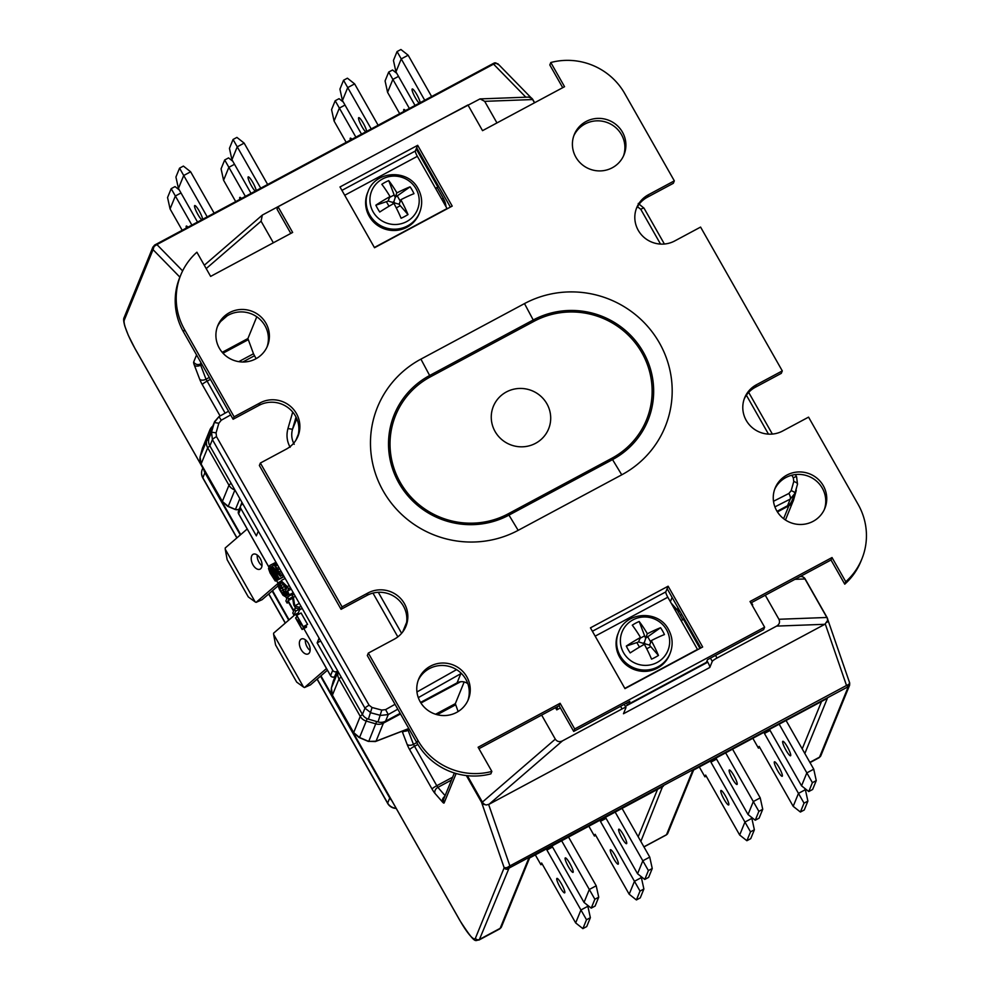 <?xml version="1.0" encoding="UTF-8"?>
<svg xmlns="http://www.w3.org/2000/svg" width="990" height="990" viewBox="0 0 990 990"><rect width="100%" height="100%" fill="white"/><g stroke="black" fill="none" stroke-linecap="round" stroke-linejoin="round"><path stroke-width="1.49" d="M560.365 707.937L556.739 709.88L555.489 707.677M715.523 655.405L717.02 658.028A4.975 0.693 150.4 0 0 712.28 661.37L709.793 667.483L623.465 713.753L625.965 707.627A4.975 0.693 150.4 0 0 625.977 707.491A4.975 0.693 150.4 0 0 622.067 708.927L562.493 740.854C559.523 742.265 557.135 741.696 555.303 739.134L541.654 715.102M323.087 182.618L262.325 215.078L261.075 221.191L273.339 242.785M414.699 133.514A4.975 0.693 -29.6 0 1 417.929 131.534L480.063 98.889L484.692 101.339L496.955 122.921M322.975 182.432A4.975 0.693 -29.6 0 1 325.957 181.083M155.022 244.852L156.915 244.579L154.094 246.436L153.042 249.653A2.982 2.908 -157.8 0 1 152.868 247.154L154.7 245.025A2.982 1.98 -126.8 0 1 155.022 244.852L493.688 63.273M238.776 361.647L253.49 353.764L247.908 338.543L256.794 316.775M681.12 620.631L683.459 619.381L699.955 648.438M709.793 667.483A4.975 0.854 61.8 0 0 707.776 662.186L707.021 660.875M435.526 188.31L437.865 187.06L416.208 148.933M681.776 614.419L680.204 615.26M493.837 63.249A2.982 2.611 75.1 0 1 496.163 63.088L493.552 64.14L493.837 63.249L493.552 64.14L525.851 97.193M498.317 64.585L496.163 63.088M531.642 98.332L528.524 97.094L480.422 98.901M532.855 99.755A4.975 0.693 150.4 0 0 532.868 99.619A4.975 4.975 0 0 0 528.685 97.094L528.524 97.094A4.975 4.752 -92.1 0 1 532.632 99.544L534.489 102.811M534.637 102.725L532.868 99.619A4.975 0.693 150.4 0 0 532.632 99.544L484.692 101.339M435.575 188.385A4.975 0.693 -29.6 0 1 437.456 187.939L443.532 198.631A4.975 0.693 150.4 0 0 441.651 199.077M437.865 187.06L438.335 185.885M717.02 658.028L776.593 626.101C779.402 624.418 780.182 622.141 778.92 619.27L765.27 595.238M827.727 620.334L824.843 624.294L489.097 804.251L562.493 740.854M751.435 602.663L752.685 604.853L752.103 605.162M483.021 804.177A4.975 4.851 -157.8 0 1 481.808 802.754L483.021 804.177L486.325 804.969L489.097 804.251M849.061 684.3A2.982 2.611 75.1 0 1 847.885 686.478L846.512 685.476L849.061 684.3L849.445 682.679M805.204 579.162A4.975 0.693 150.4 0 0 805.204 579.026A4.975 0.693 150.4 0 0 804.969 578.952L826.86 617.475A4.975 0.693 -29.6 0 1 827.096 617.55A4.975 4.975 0 0 1 827.727 620.322M827.096 617.55L805.204 579.026A4.975 4.975 0 0 0 800.7 576.514A4.975 4.752 87.9 0 1 804.969 578.952L794.958 579.323M683.929 618.218L683.459 619.381M751.93 604.865L752.685 604.853M786.035 518.562L785.367 519.948L786.035 518.587M662.52 786.666L640.839 841.413M529.304 858.07L663.362 786.209M849.68 682.939L849.618 685.204A2.982 2.908 -157.8 0 1 848.319 686.639L509.07 868.082A2.982 1.98 -126.8 0 1 506.991 867.636L509.875 865.904L509.07 868.082L479.445 939.448A29.824 5.148 61.8 0 1 478.95 940.054L499.665 928.942A29.824 5.148 61.8 0 0 500.16 928.335L479.445 939.448A2.982 2.908 -157.8 0 1 475.398 938.26A26.841 4.628 61.8 0 1 460.016 920.651L320.933 675.824M508.229 868.935A2.982 2.908 -157.8 0 1 504.17 867.747L506.991 867.636M466.364 775.566L481.808 802.754A4.975 0.693 -29.6 0 1 482.39 802.11L555.303 739.134M464.174 681.974L455.326 703.667L458.123 711.55M402.113 731.214L407.113 744.344A4.975 2.933 159.2 0 0 413.436 744.332L408.103 730.298L406.407 730.076L403.425 731.672L403.116 730.83M402.979 730.88L403.425 731.672L406.407 730.076M408.845 728.615A4.975 3.589 68.9 0 1 408.66 728.69L375.396 741.547A4.975 3.589 -111.1 0 0 376.039 741.201L368.726 741.423L359.543 737.513L353.665 732.6L360.273 716.376L339.013 678.954A4.975 0.693 -29.6 0 1 341.228 677.123M332.516 695.376A4.975 0.693 -29.6 0 1 332.393 695.314C331.365 694.374 331.019 691.961 331.365 688.087A4.975 3.242 15.1 0 1 331.403 687.988L338.085 671.604A9.937 9.69 -157.8 0 0 339.013 678.954L332.405 695.166L331.403 687.988L333.16 681.454A4.975 4.851 -157.8 0 1 333.333 680.959L337.541 670.638M253.49 353.764L256.101 358.665M239.345 509.12L238.565 509.417A4.975 4.975 0 0 1 234.84 509.355A4.975 2.376 -67 0 0 235.447 509.442L228.232 506.373L222.354 501.447L228.975 485.236L207.714 447.814L201.094 464.025L200.091 456.848L202.344 448.519L209.831 430.007L212.788 426.071M238.565 509.417A4.975 3.589 -111.1 0 0 239.209 509.058A4.975 4.851 -157.8 0 1 235.447 509.442L239.84 498.663M333.11 681.64A4.975 3.242 15.1 0 1 333.135 681.541A4.975 3.242 15.1 0 1 333.16 681.454L337.565 670.676M693.309 770.158L826.514 698.767M154.094 246.436A2.982 1.98 -126.8 0 1 154.675 245.05L155.294 244.654M557.494 706.6L556.739 709.88M678.298 611.894L679.87 611.053M258.291 531.135L256.361 535.875L240.793 508.476A2.982 2.908 -157.8 0 1 241.931 504.529L242.884 504.009M319.089 638.154L317.147 642.894L332.714 670.279A2.982 2.908 -157.8 0 0 336.761 671.468L337.33 671.158M334.459 676.838L334.595 676.764A2.982 2.908 -157.8 0 1 330.549 675.588L303.831 628.563L330.549 675.675L332.714 670.279M238.701 513.909L238.627 513.785A2.982 2.908 -157.8 0 1 238.466 511.273A2.982 2.982 0 0 0 238.627 513.872L268.983 567.32M330.623 675.712L330.549 675.675A2.982 2.982 0 0 0 334.546 676.826L336.761 671.468M274.057 564.906L271.866 566.416L279.155 579.261L283.474 576.947L282.793 575.004M299.5 603.677L298.955 602.712M269.082 568.211L268.5 568.52L270.134 573.037L275.245 580.994L280.269 578.667M274.094 563.248L269.738 565.476L268.81 567.74L273.215 574.881L274.849 579.398L268.5 568.52M294.005 615.223L295.676 611.139L294.463 608.999L293.783 610.644L288.115 600.658L288.783 599.012L287.57 596.871L285.9 600.955L287.125 603.096L287.904 601.178L293.572 611.164L292.793 613.082L294.005 615.223L298.324 612.909L299.809 609.271M292.78 598.975L292.607 597.898M292.211 595.139L291.889 594.557L287.57 596.871M303.039 627.227L307.568 624.393L301.084 612.983L296.765 615.297L301.851 624.999L295.626 618.069L302.111 629.492L297.025 619.777L303.249 626.707L296.765 615.297M302.111 629.492L306.43 627.177L305.984 625.643M317.147 642.894L320.698 640.988M279.081 573.544L272.04 565.983M275.963 562.246L273.339 563.657L278.376 571.774L278.598 573.804M276.049 562.394L273.339 563.657M276.742 563.607L274.638 564.745L273.685 563.657M277.497 564.931L275.517 565.995L274.638 564.745M278.883 567.381L276.977 568.409L275.517 565.995M279.687 568.804L277.782 569.832L276.977 568.409M280.937 570.995L278.957 572.059L277.782 569.832M281.803 572.529L279.7 573.656L278.957 572.059M282.732 574.163L280.368 575.438L279.7 573.656M283.053 574.732L280.43 576.13L280.368 575.438M283.115 574.831L280.43 576.13M283.647 576.514L279.329 578.828L273.661 568.842L280.356 576.304M287.31 586.6L281.271 580.895L286.135 589.458L285.64 590.671L286.853 592.812L287.347 591.599L289.377 595.163L287.57 591.08L288.523 588.741L287.31 586.6L289.216 585.573M282.905 582.875L287.026 587.293L286.345 588.939L282.905 582.875M295.367 607.798L300.279 609.419L299.054 607.278L294.772 605.843L293.387 597.292L292.174 595.151L293.745 604.939L295.367 607.798M285.145 578.42L281.482 580.375M290.429 587.714L288.523 588.741M291.233 589.112L287.57 591.08M293.25 592.676L289.587 594.644M293.436 592.998L289.377 595.163M287.768 592.329L286.853 592.812M302.185 608.404L300.279 609.419M294.079 594.136L292.174 595.151M295.292 596.277L293.387 597.292M299.091 603.541L294.772 605.843M300.972 606.264L299.054 607.278M277.844 576.96L276.631 577.615L269.738 565.476M277.992 577.22L276.631 577.615M271.05 568.532L270.01 569.089L270.567 567.703L276.445 578.049M271.965 570.153L271.124 570.611L270.01 569.089M272.955 571.886L272.176 572.307L271.124 570.611M274.168 574.027L273.389 574.447L272.176 572.307M275.208 575.871L274.366 576.316L273.389 574.447M276.309 577.801L275.269 578.358L274.366 576.316M278.586 578.259L275.74 579.781L275.269 578.358M279.143 579.224L275.975 580.932L275.74 579.781M270.975 571.181L269.973 571.725M271.73 572.319L270.517 572.962M272.584 573.779L271.285 574.472M273.76 575.945L272.51 576.613M274.416 577.38L273.351 577.962M274.774 578.457L274.032 578.853M277.98 582.825L277.782 585.016L279.452 589.446L283.004 595.25L284.959 596.45L285.157 594.26L283.487 589.83L279.935 584.026L277.98 582.825L281.346 581.019M278.957 584.694L280.393 585.437L283.103 589.904L283.981 594.582L282.546 593.839L279.836 589.372L278.957 584.694M281.395 581.118L278.363 582.751M281.519 581.316L278.673 582.85M281.803 581.823L279.217 583.209M282.323 582.739L279.935 584.026M283.239 584.372L281.049 585.548M284.427 586.451L282.298 587.602M285.677 588.642L283.487 589.83M285.863 591.08L284.39 591.871M286.568 592.305L284.885 593.196M288.003 592.738L285.157 594.26M288.288 593.245L285.244 594.879M288.635 593.864L285.269 595.671M288.907 594.334L284.959 596.45M279.663 584.793L278.71 585.3M280.281 585.337L278.697 586.179M281.469 586.971L279.304 588.134M282.175 588.122L279.836 589.372M283.14 589.99L280.813 591.24M283.858 591.871L281.865 592.936M284.192 592.948L282.546 593.839M288.548 602.328L287.125 603.096M292.471 597.032L288.783 599.012M292.421 598.344L288.115 600.658M296.196 608.07L294.463 608.999M299.413 609.135L295.676 611.139M307.568 624.393L303.249 626.707M306.603 626.744L302.297 629.058M297.136 616.857L295.688 614.32L297.173 616.832L295.837 617.55M672.111 597.403L670.366 601.685M678.336 608.367L676.764 609.209M679.103 609.704L677.531 610.545M247.215 528.994L225.2 548.002L225.25 549.24L255.16 601.895L256.088 602.365L262.065 599.705L278.004 585.932M295.02 614.679L273.599 633.192L273.636 634.429L303.546 687.072L304.474 687.555L310.452 684.882L327.443 670.205M310.13 650.467A8.205 4.665 66 0 1 305.365 639.788M261.979 565.711A8.205 4.665 66 0 1 257.227 555.043M300.75 639.404A8.205 4.665 66 0 1 301.418 638.971A8.205 4.665 66 0 1 308.719 643.933A8.205 4.665 66 0 1 308.769 653.524A8.205 4.665 66 0 1 308.1 653.957A8.205 4.665 66 0 1 300.799 648.995A8.205 4.665 66 0 1 300.75 639.404M304.474 687.555L326.49 668.535M256.088 602.365L277.67 583.729M252.599 554.648A8.205 4.665 66 0 1 253.279 554.214A8.205 4.665 66 0 1 260.58 559.177A8.205 4.665 66 0 1 260.63 568.767A8.205 4.665 66 0 1 259.962 569.201A8.205 4.665 66 0 1 252.66 564.238A8.205 4.665 66 0 1 252.599 554.648M303.546 687.072L296.703 682.122L275.554 644.886L273.636 634.429M255.16 601.895L248.317 596.945L227.156 559.709L225.25 549.24M368.329 653.091L394.23 639.206A26.841 26.173 22.2 0 0 405.95 626.237A26.841 26.173 22.2 0 0 398.698 596.624A26.841 26.173 22.2 0 0 367.958 592.985L342.07 606.858L260.37 463.035L286.259 449.151A26.841 26.173 -157.8 0 0 297.99 436.182A26.841 26.173 -157.8 0 0 290.738 406.568A26.841 26.173 -157.8 0 0 259.999 402.93L234.098 416.802L184.499 329.484A64.622 63.026 22.2 0 1 180.774 274.997A64.622 63.026 22.2 0 1 196.899 252.215L210.635 276.396L292.644 232.44L278.054 206.762L467.948 104.965L482.538 130.655L564.548 86.699L550.811 62.519A64.622 63.026 22.2 0 1 624.727 93.53L674.326 180.848L648.438 194.733A26.841 26.173 22.2 0 0 636.706 207.702A26.841 26.173 22.2 0 0 643.958 237.315A26.841 26.173 22.2 0 0 674.697 240.966L700.586 227.081L782.298 370.904L756.397 384.788A26.841 26.173 -157.8 0 0 744.678 397.757A26.841 26.173 -157.8 0 0 751.93 427.371A26.841 26.173 -157.8 0 0 782.657 431.009L808.558 417.137L858.157 504.454A64.622 63.026 22.2 0 1 861.882 558.942A64.622 63.026 22.2 0 1 845.757 581.724L832.021 557.543L750.024 601.499L764.614 627.19L574.707 728.974L560.117 703.284L478.121 747.24L491.857 771.42A64.622 63.026 22.2 0 1 417.929 740.409L368.329 653.091L367.327 655.541L416.939 742.859L417.929 740.409M219.347 348.22A26.841 26.173 -157.8 0 1 217.8 325.586A26.841 26.173 -157.8 0 1 240.855 309.486A26.841 26.173 -157.8 0 1 265.964 323.235A26.841 26.173 -157.8 0 1 267.51 345.869A26.841 26.173 -157.8 0 1 244.443 361.969A26.841 26.173 -157.8 0 1 219.347 348.22M702.665 646.99L668.139 586.204L590.448 627.846L624.975 688.619L702.665 646.99M417.681 145.32L452.207 206.093L374.517 247.735L339.991 186.962L417.681 145.32L416.679 147.77L450.376 207.083M621.757 474.816L518.166 530.343A99.421 96.958 22.2 0 1 383.217 490.99A99.421 96.958 22.2 0 1 420.911 359.123L524.49 303.596A99.421 96.958 22.2 0 1 659.439 342.948A99.421 96.958 22.2 0 1 621.757 474.816L612.538 459.608L508.959 515.122L518.166 530.343M622.462 132.153A26.841 26.173 22.2 0 0 597.354 118.404A26.841 26.173 22.2 0 0 574.299 134.504A26.841 26.173 22.2 0 0 575.846 157.138A26.841 26.173 22.2 0 0 600.942 170.886A26.841 26.173 22.2 0 0 624.009 154.786A26.841 26.173 22.2 0 0 622.462 132.153M823.309 485.719A26.841 26.173 -157.8 0 1 824.856 508.353A26.841 26.173 -157.8 0 1 801.801 524.452A26.841 26.173 -157.8 0 1 776.692 510.704A26.841 26.173 -157.8 0 1 775.145 488.07A26.841 26.173 -157.8 0 1 798.212 471.97A26.841 26.173 -157.8 0 1 823.309 485.719M420.206 701.786A26.841 26.173 22.2 0 0 445.302 715.535A26.841 26.173 22.2 0 0 468.357 699.435A26.841 26.173 22.2 0 0 466.81 676.801A26.841 26.173 22.2 0 0 441.713 663.053A26.841 26.173 22.2 0 0 418.659 679.152A26.841 26.173 22.2 0 0 420.206 701.786M217.33 326.824A26.841 26.173 -157.8 0 1 240.533 311.912A26.841 26.173 -157.8 0 1 264.961 325.685A26.841 26.173 -157.8 0 1 266.978 347.082M491.857 771.42L490.854 773.871A64.622 63.026 -157.8 0 1 416.939 742.859M478.95 748.7L559.115 705.734L560.117 703.284M626.113 703.321A19.887 3.428 -118.2 0 0 628.403 704.397A19.887 3.428 -118.2 0 0 628.737 703.989L629.813 701.341L573.705 731.412L559.115 705.734M700.833 647.967L667.136 588.654L665.8 591.909A4.975 0.854 -118.2 0 0 667.817 597.218L595.176 636.149M764.614 627.19L763.612 629.628L707.504 659.699L706.415 662.36A19.887 3.428 61.8 0 1 706.093 662.755L628.403 704.397M750.853 602.972L831.018 559.994L832.021 557.543M861.882 558.942L860.892 561.392A64.622 63.026 -157.8 0 1 844.755 584.174L831.018 559.994M744.208 398.995A26.841 26.173 -157.8 0 1 755.395 387.226L756.397 384.788M782.298 370.904L781.296 373.354L755.395 387.226M674.326 180.848L673.324 183.299L647.435 197.183A26.841 26.173 22.2 0 0 636.236 208.94M550.811 62.519L549.809 64.969L562.716 87.677M278.054 206.762L277.051 209.199L290.812 233.417M234.098 416.802L233.108 419.253L183.496 331.935A64.622 63.026 -157.8 0 1 179.772 277.435L180.774 274.997M233.108 419.253L258.996 405.38A26.841 26.173 -157.8 0 1 289.216 408.573A26.841 26.173 -157.8 0 1 297.458 437.394M342.07 606.858L341.067 609.308L259.368 465.486L260.37 463.035M341.067 609.308L366.968 595.423L367.958 592.985M405.417 627.45A26.841 26.173 22.2 0 0 397.188 598.628A26.841 26.173 22.2 0 0 366.968 595.423M623.477 155.999A26.841 26.173 22.2 0 0 621.46 134.603A26.841 26.173 22.2 0 0 597.032 120.83A26.841 26.173 22.2 0 0 573.829 135.741M774.675 489.308A26.841 26.173 -157.8 0 1 797.878 474.396A26.841 26.173 -157.8 0 1 822.306 488.169A26.841 26.173 -157.8 0 1 824.324 509.565M467.825 700.648A26.841 26.173 22.2 0 0 465.82 679.251A26.841 26.173 22.2 0 0 441.392 665.478A26.841 26.173 22.2 0 0 418.188 680.377M495.087 431.516A29.824 29.081 22.2 0 0 522.98 446.787A29.824 29.081 22.2 0 0 548.596 428.905A29.824 29.081 22.2 0 0 546.876 403.759A29.824 29.081 22.2 0 0 518.983 388.476A29.824 29.081 22.2 0 0 493.367 406.358A29.824 29.081 22.2 0 0 495.087 431.516M844.755 584.174L845.757 581.724M574.707 728.974L573.705 731.412M697.628 649.688A4.975 0.854 -118.2 0 1 697.492 649.428L667.817 597.218M667.136 588.654L668.139 586.204M416.679 147.77L415.342 151.025A4.975 0.854 -118.2 0 0 417.359 156.321L447.035 208.544A4.975 0.854 -118.2 0 0 447.171 208.803M787.557 505.717L790.255 499.084L794.896 493.416L791.901 500.915A9.937 9.69 -157.8 0 1 787.557 505.717L777.063 511.335M794.562 494.381L794.896 493.416A4.975 1.596 15.8 0 1 794.896 493.416L797.507 484.172A4.975 1.596 15.8 0 1 797.495 484.209L794.921 493.342M400.17 713.345L385.555 721.178A9.937 9.69 -157.8 0 1 378.032 721.945L368.391 719.136A9.937 9.69 -157.8 0 1 362.427 714.434L209.855 445.871A9.937 9.69 -157.8 0 1 208.94 438.459L211.637 429.041A9.937 9.69 -157.8 0 1 211.971 428.064L214.644 421.53L211.513 432.16L212.404 439.61L364.976 708.172L370.965 712.837L380.692 715.423L388.266 714.557L397.807 709.174M467.825 683.682A9.937 9.69 22.2 0 0 457.083 682.84L420.577 702.417M397.906 636.817A4.975 0.693 -29.6 0 1 397.832 636.867L372.97 593.097M290.144 447.294C286.914 441.392 286.184 435.142 287.954 428.546L292.718 412.063M460.078 672.235L461.34 673.41M230.658 414.934L221.228 420.243L219.013 416.58L214.298 422.52L218.84 423.25L216.067 432.878L216.501 436.627L369.072 705.202L372.067 707.504L381.793 710.09L385.605 709.607L395.035 704.298M294.228 444.312C291.642 439.585 291.072 434.573 292.496 429.276L287.954 428.546M236.969 537.842L202.851 477.774A9.937 9.69 -157.8 0 1 202.282 469.396L202.282 469.396A9.937 9.937 0 0 0 202.839 478.059A9.937 1.386 -29.6 0 1 202.851 477.774L204.93 472.675L240.31 534.959M203.853 469.817A9.937 9.69 22.2 0 0 204.93 472.675M272.151 590.993L288.696 620.136M320.537 676.17L389.738 797.99A9.937 9.69 22.2 0 0 391.644 800.403M317.072 679.165L387.647 803.373A9.937 1.386 -29.6 0 1 387.659 803.088A9.937 9.69 22.2 0 0 396.074 808.187M361.511 134.12L342.441 100.547L339.929 89.125L343.555 80.252L347.416 78.185L354.63 83.89L378.106 125.223M345.003 105.064L339.36 108.083L335.189 100.745L331.563 109.618L334.075 121.04L346.178 142.337M398.525 76.379L392.869 79.398L388.699 72.072L385.085 80.933L387.585 92.355L399.688 113.652M343.282 102.032L339.05 98.678L335.189 100.745M396.804 73.347L392.56 69.993L388.699 72.072M334.075 121.04L339.36 108.083L355.868 137.14M387.585 92.355L392.869 79.398L409.377 108.455M395.95 71.862L401.235 58.905L408.152 55.205L400.925 49.5L397.064 51.567L393.451 60.44L395.95 71.862L415.033 105.435M342.441 100.547L347.725 87.59L343.555 80.252M354.63 83.89L347.725 87.59L371.2 128.923M350.398 140.073A8.205 1.411 61.8 0 1 350.349 138.155A8.205 1.411 61.8 0 1 351.92 139.256M365.731 131.856A8.205 1.411 61.8 0 1 361.907 126.572A8.205 1.411 61.8 0 1 358.714 117.662A8.205 1.411 61.8 0 1 363.281 123.206A8.205 1.411 61.8 0 1 366.647 131.361M397.064 51.567L424.722 100.237M408.152 55.205L431.628 96.537M403.908 111.387A8.205 1.411 61.8 0 1 403.871 109.469A8.205 1.411 61.8 0 1 405.442 110.571M419.253 103.17A8.205 1.411 61.8 0 1 415.416 97.886A8.205 1.411 61.8 0 1 412.236 88.976A8.205 1.411 61.8 0 1 416.79 94.52A8.205 1.411 61.8 0 1 420.168 102.675M197.505 222.02L178.435 188.447L175.923 177.037L179.549 168.164L183.41 166.085L190.624 171.79L214.1 213.122M180.997 192.963L175.354 195.995L171.183 188.657L167.558 197.53L170.07 208.94L182.172 230.249M234.519 164.278L228.876 167.31L224.693 159.972L221.079 168.845L223.579 180.254L235.682 201.564M179.277 189.931L175.044 186.59L171.183 188.657M232.799 161.246L228.554 157.905L224.693 159.972M170.07 208.94L175.354 195.995L191.862 225.052M223.579 180.254L228.876 167.31L245.371 196.367M231.945 159.761L237.241 146.817L244.146 143.117L236.919 137.4L233.058 139.479L229.445 148.351L231.945 159.761L251.027 193.335M178.435 188.447L183.719 175.502L179.549 168.164M190.624 171.79L183.719 175.502L207.195 216.822M186.392 227.985A8.205 1.411 61.8 0 1 186.343 226.054A8.205 1.411 61.8 0 1 187.914 227.168M201.725 219.755A8.205 1.411 61.8 0 1 197.901 214.471A8.205 1.411 61.8 0 1 194.708 205.561A8.205 1.411 61.8 0 1 199.275 211.105A8.205 1.411 61.8 0 1 202.641 219.273M233.058 139.479L260.716 188.149M244.146 143.117L267.622 184.437M239.902 199.299A8.205 1.411 61.8 0 1 239.865 197.369A8.205 1.411 61.8 0 1 241.436 198.483M255.247 191.07A8.205 1.411 61.8 0 1 251.411 185.786A8.205 1.411 61.8 0 1 248.23 176.876A8.205 1.411 61.8 0 1 252.784 182.42A8.205 1.411 61.8 0 1 256.163 190.587M618.577 632.313L618.032 633.625A27.844 27.151 -157.8 0 0 619.641 657.1A27.844 27.151 22.2 0 0 645.678 671.356A27.844 27.151 22.2 0 0 669.587 654.662L670.119 653.351C673.237 645.195 672.705 637.263 668.535 629.541C658.536 609.654 625.94 611.362 618.577 632.313A27.844 27.151 -157.8 0 0 620.173 655.788A27.844 27.151 22.2 0 0 646.21 670.044A27.844 27.151 22.2 0 0 670.119 653.351M647.571 633.674A33.202 4.616 -29.6 0 1 660.54 627.722L647.72 636.756A7.759 1.077 -29.6 0 1 645.802 638.018L647.299 633.6A33.202 5.73 -118.2 0 0 639.181 621.497A33.066 26.062 138.9 0 0 632.276 625.197A33.202 5.73 -118.2 0 1 640.394 637.3L640.394 637.3M660.54 627.722A33.066 26.841 71.6 0 1 662.644 631.038A33.066 26.841 71.6 0 1 664.426 634.565A33.202 4.616 -29.6 0 0 651.457 640.53L651.383 640.79A33.202 5.73 -118.2 0 1 658.461 655.442L650.752 646.619A7.759 1.337 61.8 0 1 649.613 645.134L651.457 640.53M658.461 655.442A33.066 19.553 -20.8 0 1 651.556 659.142A33.202 5.73 -118.2 0 0 644.478 644.49L644.205 644.416A33.202 4.616 -29.6 0 0 630.197 652.917A33.066 18.773 -125.2 0 1 628.118 649.539A33.066 18.773 -125.2 0 1 626.311 646.074A33.202 4.616 -29.6 0 1 640.32 637.56L638.55 641.904L643.017 643.252L644.341 642.535L647.299 633.6M639.181 621.497L644.639 635.852A7.759 1.337 -118.2 0 0 645.529 637.944M639.466 647.138L636.867 642.572A7.759 1.077 150.4 0 0 638.55 641.904L638.624 641.644M636.867 642.572L626.311 646.074M643.735 644.688L645.096 643.846L644.341 642.535M649.613 645.134L645.096 643.846M368.119 191.429L367.575 192.741A27.844 27.151 -157.8 0 0 369.183 216.216A27.844 27.151 22.2 0 0 395.22 230.472A27.844 27.151 22.2 0 0 419.129 213.778L419.661 212.466C422.779 204.311 422.247 196.367 418.077 188.657C408.078 168.77 375.482 170.478 368.119 191.429A27.844 27.151 -157.8 0 0 369.716 214.904A27.844 27.151 22.2 0 0 395.753 229.16A27.844 27.151 22.2 0 0 419.661 212.466M397.114 192.79A33.202 4.616 -29.6 0 1 410.083 186.838L397.262 195.871A7.759 1.077 -29.6 0 1 395.344 197.134L396.841 192.716A33.202 5.73 -118.2 0 0 388.724 180.613A33.066 26.062 138.9 0 0 381.818 184.313A33.202 5.73 -118.2 0 1 389.936 196.416L389.936 196.416M410.083 186.838A33.066 26.841 71.6 0 1 412.186 190.142A33.066 26.841 71.6 0 1 413.969 193.681A33.202 4.616 -29.6 0 0 401 199.646L400.925 199.906A33.202 5.73 -118.2 0 1 408.004 214.558L400.294 205.722A7.759 1.337 61.8 0 1 399.156 204.249L401 199.646M408.004 214.558A33.066 19.553 -20.8 0 1 401.099 218.258A33.202 5.73 -118.2 0 0 394.02 203.606L393.748 203.532A33.202 4.616 -29.6 0 0 379.739 212.033A33.066 18.773 -125.2 0 1 377.66 208.655A33.066 18.773 -125.2 0 1 375.854 205.19A33.202 4.616 -29.6 0 1 389.862 196.676L388.092 201.019L392.56 202.356L393.884 201.651L396.841 192.716M388.724 180.613L394.181 194.968A7.759 1.337 -118.2 0 0 395.072 197.06M389.008 206.254L386.409 201.688A7.759 1.077 150.4 0 0 388.092 201.019L388.167 200.76M386.409 201.688L375.854 205.19M393.278 203.792L394.639 202.962L393.884 201.651M399.156 204.249L394.639 202.962M759.726 747.438L758.439 748.143L759.144 746.398L793.188 806.33L798.472 793.386L764.429 733.454L770.072 730.422M752.846 738.293L758.439 748.143M706.216 776.123L704.917 776.828L705.623 775.083L739.666 835.015L744.95 822.059L751.856 818.359L754.368 829.781L750.507 831.848L710.907 762.139L716.562 759.107M699.324 766.978L704.917 776.828M812.394 782.669L816.255 780.603L813.743 769.18L806.838 772.881L812.394 782.669L808.768 791.542L801.554 785.837L806.838 772.881L779.167 724.173M801.554 785.837L769.477 729.37M765.146 731.697L764.429 733.454M777.633 770.715A8.205 1.411 -118.2 0 0 782.199 776.271A8.205 1.411 -118.2 0 0 779.006 767.349A8.205 1.411 -118.2 0 0 774.44 761.805A8.205 1.411 -118.2 0 0 777.633 770.715M785.998 750.222A8.205 1.411 -118.2 0 0 790.565 755.766A8.205 1.411 -118.2 0 0 787.372 746.856A8.205 1.411 -118.2 0 0 782.805 741.312A8.205 1.411 -118.2 0 0 785.998 750.222M800.403 812.035L804.029 803.162L798.472 793.386L805.377 789.673L807.89 801.096L804.264 809.969L800.403 812.035L793.188 806.33M754.368 829.781L750.742 838.654L746.881 840.72L739.666 835.015M804.029 803.162L807.89 801.096M805.377 789.673L804.536 788.188M751.856 818.359L751.014 816.874M711.624 760.382L710.907 762.139M748.032 814.523L753.316 801.566L758.872 811.355L762.733 809.288L759.107 818.161L755.246 820.227L748.032 814.523L715.956 758.055M808.768 791.542L812.629 789.476L816.255 780.603M813.743 769.18L786.072 720.473M725.645 752.858L753.316 801.566L760.221 797.866L732.551 749.158M724.111 799.4A8.205 1.411 -118.2 0 0 728.677 804.957A8.205 1.411 -118.2 0 0 725.484 796.034A8.205 1.411 -118.2 0 0 720.93 790.49A8.205 1.411 -118.2 0 0 724.111 799.4M732.476 778.907A8.205 1.411 -118.2 0 0 737.043 784.451A8.205 1.411 -118.2 0 0 733.85 775.541A8.205 1.411 -118.2 0 0 729.296 769.997A8.205 1.411 -118.2 0 0 732.476 778.907M746.881 840.72L750.507 831.848M755.246 820.227L758.872 811.355M760.221 797.866L762.733 809.288M595.732 835.35L594.433 836.043L595.139 834.31L629.182 894.23L634.466 881.286L600.423 821.354L606.066 818.334M588.84 826.192L594.433 836.043M542.211 864.035L540.911 864.728L541.617 862.995L575.66 922.915L580.944 909.971L587.85 906.271L590.362 917.68L586.501 919.76L546.901 850.039L552.556 847.019M535.318 854.877L540.911 864.728M648.388 870.569L652.249 868.502L649.737 857.093L642.832 860.793L648.388 870.569L644.762 879.442L637.548 873.737L642.832 860.793L615.161 812.085M637.548 873.737L605.472 817.282M601.14 819.596L600.423 821.354M613.627 858.627A8.205 1.411 -118.2 0 0 618.193 864.171A8.205 1.411 -118.2 0 0 615 855.261A8.205 1.411 -118.2 0 0 610.434 849.717A8.205 1.411 -118.2 0 0 613.627 858.627M621.992 838.122A8.205 1.411 -118.2 0 0 626.559 843.678A8.205 1.411 -118.2 0 0 623.366 834.768A8.205 1.411 -118.2 0 0 618.8 829.212A8.205 1.411 -118.2 0 0 621.992 838.122M636.397 899.947L640.023 891.074L634.466 881.286L641.371 877.586L643.884 888.995L640.258 897.868L636.397 899.947L629.182 894.23M590.362 917.68L586.736 926.553L582.875 928.632L575.66 922.915M640.023 891.074L643.884 888.995M641.371 877.586L640.53 876.101M587.85 906.271L587.008 904.786M547.619 848.282L546.901 850.039M584.026 902.422L589.31 889.478L594.866 899.254L598.727 897.188L595.101 906.06L591.24 908.127L584.026 902.422L551.95 845.967M644.762 879.442L648.623 877.375L652.249 868.502M649.737 857.093L622.067 808.385M561.639 840.77L589.31 889.478L596.215 885.778L568.545 837.07M560.105 887.312A8.205 1.411 -118.2 0 0 564.671 892.856A8.205 1.411 -118.2 0 0 561.479 883.946A8.205 1.411 -118.2 0 0 556.925 878.402A8.205 1.411 -118.2 0 0 560.105 887.312M568.47 866.807A8.205 1.411 -118.2 0 0 573.037 872.363A8.205 1.411 -118.2 0 0 569.844 863.453A8.205 1.411 -118.2 0 0 565.29 857.897A8.205 1.411 -118.2 0 0 568.47 866.807M582.875 928.632L586.501 919.76M591.24 908.127L594.866 899.254M596.215 885.778L598.727 897.188M239.394 508.984L241.944 502.363M407.113 744.344A7.957 1.374 -118.2 0 0 409.662 749.665L432.048 789.055A7.957 1.374 -118.2 0 0 434.994 793.423L442.53 802.048A7.957 1.374 -118.2 0 0 444.139 802.902L456.143 773.512M475.398 938.26L504.17 867.747L481.759 802.89M272.51 590.683L289.068 619.827L272.547 590.646M240.706 534.612L135.147 348.789A26.841 4.628 61.8 0 1 124.27 320.166L153.042 249.653L179.895 277.138M196.577 354.94L193.681 362.018A7.957 1.374 -118.2 0 0 194.349 365.186L199.695 379.22A7.957 1.374 -118.2 0 0 202.245 384.541L220.102 415.973M622.067 708.927L620.569 706.303M261.075 221.191L206.205 268.587M486.325 804.969A4.975 4.034 49.2 0 1 482.39 802.11L467.379 775.677M182.618 270.889L156.915 244.579L493.552 64.14M200.97 362.674L200.426 363.986A4.975 4.851 -157.8 0 1 193.681 362.018M247.908 338.543L222.206 352.316M201.416 363.466L200.426 363.986L200.685 365.174L206.019 379.207A4.975 2.933 159.2 0 1 199.695 379.22M227.217 315.81L220.832 321.329M707.776 662.186L625.333 706.365M676.962 609.704A4.975 0.693 150.4 0 0 676.962 609.555A4.975 0.693 150.4 0 0 675.093 610.001M638.204 836.773L657.546 789.364M529.601 857.946L501.46 926.9A2.982 2.908 -157.8 0 1 500.16 928.335L528.71 858.392M478.95 940.054C474.94 939.733 476.524 946.254 460.016 920.737L460.016 920.651M240.681 534.637L135.147 348.876L128.279 335.264L124.864 326.255C123.564 321.651 123.317 318.792 124.097 317.654A2.982 2.908 22.2 0 0 124.27 320.166M778.92 619.27L826.86 617.475A4.975 4.752 -92.1 0 1 826.947 622.401M776.593 626.101L824.843 624.294M825.289 624.034L846.512 685.476L509.875 865.904L488.639 804.462M710.449 658.127L712.28 661.37M777.435 511.929L788.869 505.803A9.937 9.69 22.2 0 0 793.547 500.024L796.232 490.607M783.61 518.686L788.869 505.803A4.975 0.854 61.8 0 0 788.795 504.925M792.668 499.034A4.975 1.089 15.9 0 1 793.559 500L796.604 487.377M795.873 489.963A4.975 1.089 15.9 0 1 796.245 490.582M848.319 686.639L819.534 757.152A29.824 5.148 61.8 0 1 819.039 757.758L810.006 762.609M849.618 685.204L820.846 755.716A2.982 2.908 -157.8 0 1 819.534 757.152L809.857 762.35M802.209 748.873L821.552 701.465M827.368 698.309L804.845 753.514M643.908 846.834L666.493 834.719L692.715 770.48M454.361 772.98L443.854 798.72A4.975 4.851 22.2 0 0 444.139 802.902M444.807 796.368A4.975 3.923 138.9 0 0 442.53 802.048M451.465 780.071L437.877 787.359L445.116 795.638M452.628 777.224L436.776 785.713L437.877 787.359A4.975 3.923 138.9 0 0 434.994 793.423M416.765 742.549L413.436 744.332L436.776 785.713A4.975 0.693 150.4 0 0 432.048 789.055M409.662 749.665A4.975 0.693 150.4 0 1 414.402 746.324L417.879 744.455M455.573 704.843L437.184 714.706M408.103 730.298A4.975 2.933 159.2 0 1 404.526 731.251M408.796 728.529L376.039 741.201L383.415 723.121A4.975 0.854 -118.2 0 0 383.303 722.057M353.665 732.6L332.405 695.166A4.975 0.693 -29.6 0 0 332.393 695.314L353.653 732.736A4.975 0.693 -29.6 0 1 353.665 732.6M375.396 741.547L368.119 741.337L358.925 737.426A4.975 2.376 -67 0 0 359.543 737.513L366.25 721.079A9.937 9.69 -157.8 0 1 360.273 716.376A4.975 0.693 -29.6 0 1 362.489 714.545M400.517 713.963L383.415 723.121A9.937 9.69 -157.8 0 1 375.891 723.888L366.25 721.079L367.043 718.641M376.646 721.549L368.726 741.423A4.975 2.376 -67 0 1 368.132 741.337M460.622 681.739L420.948 703.011M455.326 703.667L435.588 714.248M202.344 448.519L209.496 430.984A4.975 1.089 15.9 0 1 211.167 430.675M209.917 445.983A4.975 0.693 -29.6 0 0 207.714 447.814A9.937 9.69 -157.8 0 1 206.799 440.401L209.496 430.984A9.937 9.69 -157.8 0 1 212.763 426.133M208.63 440.104A4.975 1.089 15.9 0 0 206.799 440.401L200.091 456.848A4.975 3.242 15.1 0 0 200.067 456.935L202.653 447.591M222.478 501.658A4.975 0.693 -29.6 0 1 222.342 501.596A4.975 0.693 -29.6 0 1 222.354 501.447L201.094 464.025A4.975 0.693 -29.6 0 0 201.081 464.174C200.054 463.221 199.72 460.82 200.067 456.935M234.878 489.914A9.937 9.69 -157.8 0 1 228.975 485.236A4.975 0.693 -29.6 0 1 231.177 483.405M234.84 509.355L227.613 506.286A4.975 2.376 -67 0 0 228.232 506.373L234.915 489.988M209.348 377.425L206.019 379.207L225.126 413.139M202.245 384.541A4.975 0.693 150.4 0 1 206.984 381.2L210.437 379.356M242.81 361.993L254.455 355.757M248.156 339.731L222.998 353.207M201.985 364.469L200.685 365.174A4.975 2.933 159.2 0 1 194.349 365.186M201.218 464.236A4.975 0.693 -29.6 0 1 201.081 464.174L222.342 501.596M353.789 732.81A4.975 0.693 -29.6 0 1 353.653 732.736L358.925 737.426M667.792 833.283A2.982 2.908 -157.8 0 1 666.493 834.719A9.937 1.72 61.8 0 1 666.332 834.929L667.792 833.283L693.606 770.034M446.007 206.749A19.887 19.392 -157.8 0 0 443.52 198.78A4.975 0.693 150.4 0 0 443.532 198.631L446.032 206.799M240.793 508.476L238.627 513.785L269.008 567.258M286.84 598.653L285.442 596.19M277.93 582.949L276.705 580.808M679.598 610.595L678.039 611.436M508.192 513.822A79.534 77.567 22.2 0 1 400.232 482.353A79.534 77.567 22.2 0 1 430.378 376.856L533.969 321.329A79.534 77.567 22.2 0 1 641.928 352.811A79.534 77.567 22.2 0 1 611.771 458.308L508.192 513.822A9.937 1.72 -118.2 0 0 508.959 515.122A81.069 79.064 22.2 0 1 398.908 483.046A81.069 79.064 22.2 0 1 429.648 375.507L420.911 359.123M611.771 458.308A9.937 1.72 -118.2 0 0 612.538 459.608A81.069 79.064 22.2 0 0 643.265 352.069A81.069 79.064 22.2 0 0 533.226 319.993L429.648 375.507A9.937 1.72 61.8 0 0 430.378 376.856M533.969 321.329A9.937 1.72 61.8 0 1 533.226 319.993L524.49 303.596M183.496 331.935L184.499 329.484M647.435 197.183L648.438 194.733M706.415 662.36L628.737 703.989M697.492 649.428L624.839 688.372M665.8 591.909L592.391 631.261M344.718 195.265L417.359 156.321M374.381 247.488L447.035 208.544M341.934 190.377L415.342 151.025M258.996 405.38L259.999 402.93M773.499 501.274L788.882 493.453L791.171 490.669L793.782 481.474L793.299 477.811L791.839 475.225M768.488 434.127L746.386 395.22M660.528 244.072L640.74 209.249L637.412 206.737M637.77 206.848A4.975 0.631 -72.4 0 0 638.055 205.71M640.74 209.249A4.975 0.693 -29.6 0 1 644.007 208.135L638.228 203.457M793.299 477.811A4.975 0.693 -29.6 0 1 796.579 476.71L795.366 474.569M793.782 481.474A4.975 1.596 15.8 0 1 797.507 484.172L796.579 476.71M791.171 490.669A4.975 1.596 15.8 0 1 794.908 493.379M788.882 493.453A4.975 1.559 63.1 0 1 790.255 499.084L774.91 506.88M221.228 420.243L218.84 423.25M416.951 691.961L456.576 669.636M418.3 697.641L460.808 673.695L457.083 682.84M385.605 709.607L388.266 714.557L385.555 721.178M381.793 710.09L378.032 721.945M372.067 707.504L368.391 719.136M362.427 714.434L364.976 708.172A4.975 0.693 150.4 0 1 369.072 705.202M216.501 436.627A4.975 0.693 150.4 0 0 212.404 439.61L209.855 445.871M216.067 432.878L211.513 432.16L208.94 438.459M211.637 429.041L214.298 422.52M228.542 411.221L219.013 416.58L214.595 421.629M402.707 631.942L406.63 622.351M401.606 633.315L378.304 592.305M298.324 434.301L295.911 440.216M296.802 418.745L292.496 429.276L296.022 417.087M317.196 679.053L387.659 803.088L389.738 797.99M285.368 623.019L268.81 593.876M623.552 652.695A24.738 24.119 -157.8 0 1 632.919 619.889A24.738 24.119 -157.8 0 1 666.493 629.677A24.738 24.119 22.2 0 1 657.113 662.483A24.738 24.119 22.2 0 1 623.552 652.695M640.072 638.303L644.639 635.852M650.764 642.114L647.72 636.756M646.718 648.772L650.752 646.619M643.76 644.564L643.017 643.252M373.094 211.81A24.738 24.119 -157.8 0 1 382.462 179.004A24.738 24.119 -157.8 0 1 416.035 188.793A24.738 24.119 22.2 0 1 406.655 221.599A24.738 24.119 22.2 0 1 373.094 211.81M389.614 197.418L394.181 194.968M400.307 201.23L397.262 195.871M396.26 207.888L400.294 205.722M393.302 203.68L392.56 202.356M261.966 215.412L204.299 265.233M671.208 603.17L676.962 609.555L682.766 619.752M501.46 926.9L499.665 928.942M460.016 920.737L320.896 675.861M493.725 63.261L497.908 63.781M497.859 63.731L531.209 97.874M827.69 619.332L849.705 683.026M625.977 707.491L624.195 704.36M786.023 518.599L793.547 500M820.846 755.716L819.039 757.758M529.031 858.256L662.954 786.468M227.613 506.286L222.354 501.596M331.365 688.087L333.135 681.541A4.975 4.975 0 0 1 333.333 680.959M693.037 770.344L826.959 698.569M643.958 846.92L666.332 834.929M124.097 317.654L152.881 247.141M240.62 505.964L238.466 511.273M286.815 598.702L285.405 596.203M277.905 583.011L276.668 580.821M772.361 434.065L748.675 392.387M664.389 244.023L644.007 208.135M202.839 468.022L202.282 469.396M285.244 623.118L268.686 593.975M236.858 537.941L202.839 478.059M387.647 803.373A9.937 9.937 0 0 0 396.198 808.409M649.601 644.973L651.37 640.617M638.624 641.817L640.406 637.473M399.143 204.088L400.913 199.733M388.167 200.933L389.949 196.577"/></g></svg>
